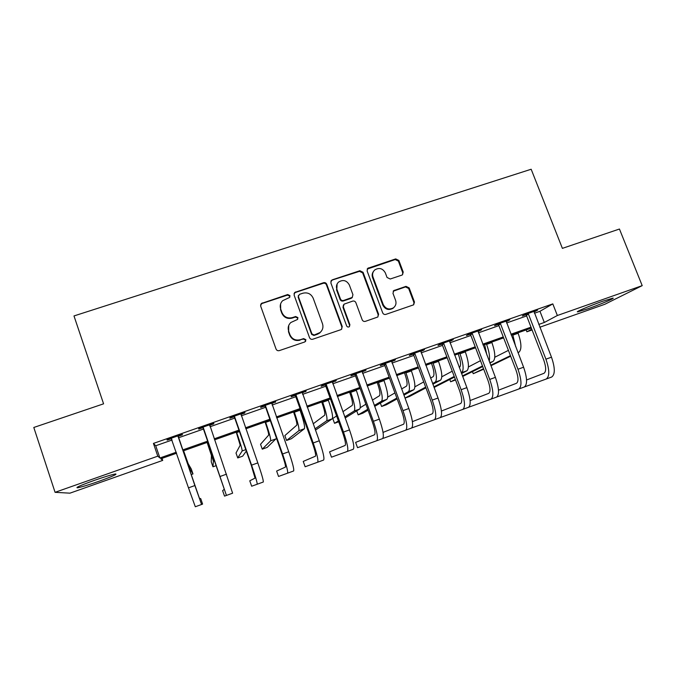 <?xml version="1.0" encoding="UTF-8"?>
<svg xmlns="http://www.w3.org/2000/svg" width="676" height="676" viewBox="0 0 676 676"><rect width="100%" height="100%" fill="white"/><g stroke="black" fill="none" stroke-linecap="round" stroke-linejoin="round"><path stroke-width="1.01" d="M289.97 295.632L287.697 294.533L261.232 303.549L260.666 306.101L276.045 349.036C276.712 350.438 277.802 350.971 279.315 350.616L304.842 341.938L305.907 339.698L303.634 338.6L300.347 339.715C295.53 340.831 292.057 339.158 289.928 334.688L288.644 331.113C287.621 327.792 288.339 324.928 290.807 322.52L297.44 319.486L297.922 317.61L295.649 316.512L292.362 317.61C287.553 318.709 284.089 317.027 281.968 312.582L280.684 309.025C279.695 305.865 280.337 303.101 282.602 300.727L289.548 297.448L289.97 295.632M289.827 297.102L289.75 296.181L287.494 295.091L262.085 303.473L260.547 304.935M305.628 341.388L305.653 340.138L303.38 339.039L300.347 339.715M297.719 319.182L297.685 318.109L295.42 317.01L292.142 318.109L292.362 317.61M587.968 308.746L577.743 311.864C574.456 312.329 590.038 305.662 602.713 301.234L612.845 298.15C615.929 297.795 600.161 304.487 587.968 308.746M98.958 481.287C88.717 484.861 81.602 487.024 77.596 487.793C74.96 487.835 80.486 485.376 94.158 480.433C104.56 476.825 111.641 474.67 115.419 473.969C117.844 474.011 112.36 476.453 98.958 481.287M401.798 275.149L402.499 274.769L403.226 272.073L398.857 260.446L395.705 258.908L367.761 268.304L367.11 270.941L382.675 312.836C383.343 314.205 384.399 314.72 385.861 314.382L413.653 304.825L414.472 302.037L409.166 287.9L406.006 286.354L393.728 290.612L392.976 293.342L395.604 300.372C396.533 303.372 395.823 305.848 393.466 307.808C389.097 310.056 385.692 308.974 383.25 304.555L372.991 276.991C372.113 274.211 372.713 271.845 374.791 269.91C379.211 267.333 382.726 268.33 385.337 272.893L387.044 277.464L390.213 279.011L401.798 275.149M162.02 458.362L162.722 460.398L69.932 493.167L55.069 492.322L33.8 427.469L103.58 403.825L73.988 315.937L531.167 169.245L562.39 248.362L619.444 229.029L642.2 285.635L604.868 304.259L539.837 327.226M55.069 492.322L157.778 456.165L159.899 457.982L176.267 452.219M534.395 313.233L539.955 311.29L552.807 303.887L153.435 443.414L157.778 456.165M552.807 303.887L557.354 315.506L642.2 285.635M326.745 284.275C326.085 282.906 325.012 282.382 323.534 282.712L294.694 292.471L294.094 295.057L309.532 337.67C310.2 339.056 311.281 339.58 312.777 339.234L340.746 329.719L341.456 329.347L342.242 326.559L326.745 284.275L326.432 284.85C325.773 283.489 324.708 282.965 323.238 283.295L295.395 292.48L294.026 293.604M332.347 279.805L359.877 270.73L363.054 272.276L378.611 314.213L377.808 317.002L365.386 321.345C363.916 321.683 362.851 321.168 362.184 319.79L355.872 302.671C355.204 301.302 354.139 300.778 352.669 301.116L344.059 304.166L343.34 306.879L349.906 324.75L349.357 326.702C348.182 327.328 347.27 327.049 346.619 325.866L330.86 282.914L331.485 280.303L359.48 271.338L359.877 270.73M153.435 443.414L155.733 445.746L172.084 440.025M178.506 437.778L203.637 428.981M210.042 426.742L234.716 418.106M241.256 415.816L265.44 407.358M272.115 405.017L295.801 396.727M302.611 394.345L325.824 386.224M332.753 383.799L355.491 375.839M362.556 373.372L384.83 365.572M392.012 363.063L413.839 355.424M421.14 352.864L442.518 345.385M449.929 342.791L470.876 335.465M478.405 332.829L498.913 325.646M506.561 322.976L526.655 315.945M178.32 436.257L182.435 434.82L182.25 434.364L166.972 439.704L167.276 440.127L171.4 438.682M209.695 425.288L213.76 423.869L213.785 423.337L198.693 428.618L198.769 429.108L202.851 427.68M240.876 414.388L244.712 413.044L244.949 412.445L230.034 417.658L229.899 418.224L233.938 416.813M271.727 403.597L275.749 401.679L261.012 406.834L260.666 407.467L264.662 406.073M302.223 392.933L306.194 391.041L291.626 396.128L291.086 396.829L295.023 395.452M332.364 382.396L336.293 380.52L321.886 385.548L321.142 386.326L325.046 384.957M362.159 371.977L366.037 370.118L351.799 375.095L350.861 375.932L354.714 374.58M391.615 361.677L395.452 359.835L381.374 364.761L380.242 365.657L384.053 364.322M420.734 351.495L424.52 349.678L410.611 354.537L409.293 355.5L413.061 354.182M449.532 341.431L453.266 339.622L439.51 344.439L438.014 345.453L441.741 344.152M478 331.477L481.692 329.694L468.088 334.443L466.423 335.524L470.107 334.24M506.147 321.632L509.805 319.866L496.353 324.565L494.511 325.705L498.153 324.429M533.989 311.898L537.597 310.149L524.297 314.796L522.286 315.996L525.886 314.737M532.088 329.964L526.874 331.806L531.784 329.178M526.148 329.93L526.874 331.806M176.605 453.216L160.829 458.784L162.722 460.398M531.361 328.088L511.259 335.186M503.612 337.882L483.095 345.115M475.558 347.777L454.61 355.162M447.182 357.781L425.795 365.327M418.495 367.905L396.66 375.602M389.477 378.137L367.186 385.996M360.122 388.489L337.375 396.516M330.437 398.967L307.217 407.155M300.397 409.555L276.695 417.912M270.02 420.269L245.827 428.804M239.279 431.111L214.588 439.822M208.183 442.079L183.035 450.951M538.755 324.438L544.315 322.477L557.354 315.506M182.689 449.946L207.836 441.09M214.241 438.825L238.932 430.122M245.481 427.815L269.673 419.289M276.349 416.931L300.051 408.583M306.862 406.175L330.082 397.995M337.02 395.545L359.767 387.525M366.831 385.041L389.123 377.183M396.305 374.648L418.14 366.95M425.441 364.381L446.828 356.835M454.255 354.224L475.203 346.839M482.732 344.185L503.257 336.952M510.904 334.257L531.006 327.167M155.733 445.746L159.899 457.982M539.955 311.29L544.315 322.477M167.276 440.127L167.116 439.653M213.76 423.869L213.599 423.404M244.712 413.044L244.551 412.588M275.309 402.347L275.149 401.89M305.552 391.776L305.391 391.32M335.457 381.315L335.288 380.867M365.006 370.98L364.846 370.532M394.226 360.764L394.066 360.325M423.125 350.667L422.956 350.219M451.695 340.679L451.526 340.239M479.943 330.801L479.774 330.361M507.879 321.032L507.71 320.593M535.51 311.366L535.341 310.935M280.574 303.989L280.684 309.025M292.142 318.109C287.342 319.199 283.886 317.526 281.774 313.089L280.498 309.54M288.745 325.426L288.644 331.113M300.102 340.155C295.302 341.262 291.838 339.589 289.708 335.135L288.424 331.57M341.71 329.119L341.887 327.032L326.432 284.85M299.434 294.356L298.37 296.553L311.923 333.919L314.188 335.017L320.044 332.533C322.731 330.125 323.542 327.176 322.477 323.694L313.199 298.226C311.078 293.815 307.639 292.15 302.873 293.215L299.434 294.356M298.302 295.581L298.37 296.553M321.539 330.944L319.748 332.981L317.348 334.299L313.909 335.465L311.644 334.375L298.133 297.102M377.909 316.926L378.163 314.712L362.649 272.884L359.48 271.338M343.442 304.944L342.985 307.394L349.534 325.224L349.906 324.75M349.441 326.635L349.534 325.224M349.34 284.976C346.661 280.312 343.062 279.349 338.558 282.086C336.538 284.047 335.964 286.396 336.825 289.134L340.417 298.902C341.076 300.279 342.149 300.795 343.619 300.465L352.221 297.415L352.94 294.719L349.34 284.976M337.121 283.928L336.825 289.134M352.458 297.203L351.089 298.378L343.264 300.997C341.794 301.327 340.729 300.812 340.07 299.443L336.487 289.691M332.026 280.396L330.86 281.224M373.524 271.372C372.121 273.239 371.8 275.309 372.56 277.582L372.991 276.991M394.049 307.318L392.976 308.324C388.624 310.563 385.227 309.481 382.785 305.07L372.56 277.582M413.627 304.842L413.932 302.561L408.642 288.458L405.49 286.92L393.17 291.221M402.55 274.726L402.71 272.681L398.358 261.08L395.215 259.542L367.169 269.09M183.602 450.748L188.181 463.719L191.274 468.983L192.981 473.944L190.167 469.49L183.551 450.774M191.164 474.594L192.981 473.944M171.138 438.251L188.486 487.852L194.865 485.554L178.101 435.809M171.763 439.087L171.053 438.276M178.354 435.724L178.278 437.093L199.437 498.271L200.713 498.618L202.597 504.085L201.566 504.482L194.865 485.554M201.566 504.482L195.313 506.755L188.486 487.852M178.278 437.093L178.05 436.654M207.135 442.45L211.419 455.455L211.25 461.852L212.965 466.795L213.413 461.201L207.228 442.417M212.965 466.795L216.337 465.587M236.245 432.184L240.191 445.23L236.008 453.021L237.732 457.939L242.185 450.934C242.194 449.329 240.369 443.202 236.701 432.555L236.532 432.082M237.732 457.939L242.65 456.173L246.301 451.12M265.051 422.027L265.338 422.83C267.747 429.835 268.854 433.933 268.651 435.116L260.539 444.276L262.263 449.16L270.654 440.786C270.983 439.062 269.327 432.919 265.685 422.331L265.516 421.858M262.263 449.16L267.147 447.419L276.433 438.361M202.8 427.181L224.288 489.255L222.632 490.658L224.516 496.108L226.435 495.432L203.358 427.807M226.435 495.432L232.612 493.184L209.687 424.773M203.4 428.305L202.504 427.283M209.721 424.756L209.67 425.686M234.099 416.239L251.303 465.384L255.038 478.101L249.774 480.813L251.666 486.221L257.193 484.236C257.379 482.917 255.511 476.555 251.582 465.139L234.648 416.864M257.193 484.236L263.294 482.013C263.564 480.67 261.739 474.298 257.81 462.899L240.901 413.864M234.479 417.43L233.583 416.416M265.026 405.431L282.086 454.297C284.672 461.809 285.787 466.068 285.433 467.082L276.636 471.062L278.537 476.445L287.587 473.175C288.153 471.73 286.48 465.333 282.576 453.985L265.575 406.048M287.587 473.175L293.629 470.969C294.263 469.507 292.632 463.102 288.728 451.762L271.752 403.073M265.203 406.69L264.308 405.676M293.536 411.98L293.823 412.774C296.223 419.745 297.22 423.852 296.806 425.111L284.85 435.606L286.573 440.465L298.817 430.739C299.46 428.914 297.972 422.745 294.356 412.216L294.187 411.752M286.573 440.465L291.407 438.732L304.411 428.745C305.121 426.902 303.668 420.725 300.051 410.205L299.882 409.74M295.598 394.742L296.139 395.359L295.564 396.068L312.506 443.346C315.084 450.816 316.072 455.092 315.472 456.182L303.237 461.412L305.138 466.761L317.644 462.232C318.565 460.66 317.086 454.238 313.199 442.957L296.139 395.359M317.644 462.232L323.61 460.06C324.607 458.463 323.162 452.033 319.283 440.769L302.24 392.418M295.564 396.068L294.677 395.063M321.717 402.034L322.004 402.828C324.395 409.757 325.274 413.889 324.657 415.208L313.199 423.81M315.464 430.13L332.212 418.824C333.234 416.881 331.941 410.678 328.342 400.226L328.173 399.761M315.008 428.854L326.677 420.802C327.632 418.875 326.314 412.681 322.714 402.212L322.545 401.747M325.815 384.179L326.356 384.788L325.579 385.565L342.588 432.522C345.14 439.941 346.002 444.242 345.174 445.416L329.558 451.864L331.477 457.179L347.346 451.416C348.622 449.726 347.337 443.279 343.476 432.057L326.356 384.788M347.346 451.416L353.252 449.27C354.596 447.554 353.345 441.098 349.492 429.894L332.381 381.881M325.579 385.565L324.7 384.568M349.602 392.198L349.889 392.993C352.264 399.888 353.033 404.028 352.213 405.414L342.884 411.701M345.166 417.979L359.716 409.014C361.035 406.977 359.911 400.75 356.337 390.348L356.167 389.883M344.768 416.898L354.241 410.974C355.5 408.946 354.342 402.727 350.76 392.317L350.59 391.852M336.589 415.951L332.786 418.512L334.527 423.311L338.38 420.903M334.527 423.311L338.71 421.816M355.677 373.735L356.218 374.343L355.255 375.188L372.315 421.816C374.85 429.192 375.594 433.51 374.538 434.761L355.627 442.408L357.545 447.689L376.718 440.727C378.34 438.918 377.233 432.437 373.397 421.283L356.218 374.343M376.718 440.727L382.557 438.606C384.238 436.772 383.174 430.282 379.346 419.145L362.175 371.47M355.255 375.188L354.376 374.2M377.183 382.472L377.47 383.258C379.827 390.111 380.503 394.269 379.481 395.722L372.375 400.15M374.665 406.377L386.934 399.313C388.548 397.167 387.585 390.922 384.027 380.58L383.858 380.123M374.318 405.439L381.509 401.24C383.072 399.119 382.075 392.883 378.509 382.523L378.34 382.067M365.868 404.197L360.274 407.687M356.717 410.864L358.17 414.853L367.727 409.284M358.17 414.853L362.877 413.171L368.057 410.188M385.21 363.418L385.743 364.018L384.593 364.922L401.705 411.236C404.231 418.571 404.848 422.906 403.572 424.232L383.038 432.403M383.174 437.811L383.351 438.293L405.761 430.156C407.712 428.229 406.791 421.723 402.98 410.636L385.743 364.018M405.761 430.156L411.523 428.06C413.551 426.108 412.664 419.602 408.853 408.524L391.632 361.17M384.593 364.922L383.714 363.941M404.468 372.848L404.763 373.625C407.104 380.444 407.679 384.619 406.462 386.131L401.612 388.97M403.902 395.156L413.864 389.706C415.774 387.466 414.954 381.205 411.422 370.913L411.253 370.456M403.597 394.328L408.498 391.615C410.349 389.401 409.504 383.14 405.963 372.839L405.794 372.383M394.928 392.891L387.728 397.108M380.36 403.099L381.602 406.47L396.837 398.063M381.602 406.47L386.266 404.806L397.133 398.857M414.396 353.21L414.937 353.81L413.594 354.782L430.764 400.775C433.274 408.067 433.772 412.419 432.277 413.822L412.385 421.647M411.692 427.976L434.474 419.703C436.755 417.667 436.012 411.135 432.226 400.107L414.937 353.81M434.474 419.703L440.177 417.633C442.526 415.571 441.808 409.031 438.031 398.02L420.751 350.996M413.594 354.782L412.723 353.801M431.474 363.325L431.761 364.102C434.093 370.879 434.567 375.062 433.164 376.642L430.57 378.087M432.868 384.213L440.515 380.199C442.704 377.876 442.036 371.589 438.521 361.347L438.352 360.899M432.589 383.478L435.209 382.092C437.338 379.785 436.645 373.507 433.13 363.257L432.961 362.801M423.725 381.915L414.895 386.841M404.992 398.079L425.669 387.137M405 398.105L409.445 396.516L425.939 387.855M443.262 343.129L443.794 343.721L442.273 344.743L459.494 390.432C461.987 397.682 462.376 402.051 460.66 403.53L441.411 411.033M440.355 417.548L462.866 409.369C465.468 407.222 464.894 400.665 461.133 389.697L443.794 343.721M462.866 409.369L468.502 407.315C471.172 405.144 470.631 398.587 466.879 387.635L449.54 340.932M442.273 344.743L441.403 343.771M458.193 353.903L458.48 354.672C460.804 361.415 461.167 365.615 459.587 367.245L459.241 367.431M461.539 373.507L466.888 370.794C469.355 368.378 468.84 362.074 465.341 351.892L465.173 351.435M461.285 372.839L461.632 372.67C464.049 370.262 463.499 363.967 460.001 353.776L459.832 353.32M452.244 371.192L441.8 376.802M433.857 386.858L454.221 376.456M434.077 387.458L454.466 377.098M471.797 333.15L472.33 333.741L470.631 334.823L487.895 380.199C490.379 387.416 490.658 391.801 488.74 393.347L470.107 400.555M468.688 407.231L490.945 399.153C493.86 396.897 493.455 390.314 489.72 379.413L472.33 333.741M490.945 399.153L496.522 397.116C499.505 394.843 499.125 388.261 495.398 377.369L478 330.978M470.631 334.823L469.769 333.86M484.633 344.574L486.889 355.069M489.914 363.004L492.99 361.483C495.728 358.973 495.356 352.661 491.883 342.529L491.705 342.081M489.221 361.195C490.083 357.198 489.213 351.596 486.593 344.388L486.424 343.94M480.475 360.688L468.426 366.95M449.777 379.481L450.647 381.779L455.354 379.447M462.452 375.915L482.487 365.969M450.647 381.779L455.548 379.971M462.654 376.464L482.706 366.561M500.012 323.289L500.544 323.872L498.677 325.012L515.991 370.093C518.45 377.267 518.619 381.661 516.498 383.275L498.491 390.204M496.716 397.032L518.712 389.038C521.94 386.68 521.695 380.081 517.977 369.24L500.544 323.872M518.712 389.038L524.23 387.035C527.517 384.652 527.305 378.045 523.596 367.22L506.155 321.142M498.677 325.012L497.815 324.058M517.993 352.669L518.822 352.272C521.821 349.678 521.593 343.34 518.137 333.26L517.968 332.82M515.687 346.678L512.738 334.662M508.411 350.371L494.79 357.258M472.465 371.623L473.251 373.693L483.526 368.716M490.759 365.209L510.448 355.669M473.251 373.693L483.712 369.206M490.953 365.716L510.659 356.21M527.922 313.529L528.446 314.12L526.41 315.312L543.766 360.088C546.216 367.229 546.276 371.631 543.952 373.321L526.553 379.98M524.432 386.951L546.174 379.042C549.698 376.583 549.622 369.958 545.921 359.176L528.446 314.12M546.174 379.042L551.624 377.056C555.216 374.58 555.165 367.947 551.481 357.181L533.989 311.408M526.41 315.312L525.548 314.357M287.494 295.091L287.697 294.533M303.38 339.039L303.634 338.6M295.42 317.01L295.649 316.512M281.774 313.089L281.968 312.582M289.708 335.135L289.928 334.688M262.085 303.473L262.229 302.933M341.887 327.032L342.242 326.559M295.395 292.48L295.623 291.922M323.238 283.295L323.534 282.712M311.644 334.375L311.923 333.919M313.909 335.465L314.188 335.017M317.348 334.299L317.635 333.851M362.649 272.884L363.054 272.276M378.163 314.712L378.611 314.213M342.985 307.394L343.34 306.879M340.07 299.443L340.417 298.902M343.264 300.997L343.619 300.465M351.089 298.378L351.461 297.837M382.785 305.07L383.25 304.555M393.922 290.807L394.412 290.249M405.49 286.92L406.006 286.354M408.642 288.458L409.166 287.9M413.932 302.561L414.472 302.037M368.141 268.473L368.564 267.857M395.215 259.542L395.705 258.908M398.358 261.08L398.857 260.446M402.71 272.681L403.226 272.073M183.204 451.433L183.72 451.255M189.491 469.727L190.167 469.49M207.397 442.898L208.343 442.56M213.413 461.201L214.655 460.753M236.701 432.555L239.448 431.592M242.185 450.934L245.785 449.65M265.685 422.331L270.189 420.742M270.654 440.786L276.307 438.766M220.224 476.428L226.519 474.163M251.582 465.139L257.81 462.899M282.576 453.985L288.728 451.762M294.356 412.216L300.051 410.205M298.817 430.739L304.411 428.745M313.199 442.957L319.283 440.769M322.714 402.212L328.342 400.226M326.677 420.802L332.212 418.824M343.476 432.057L349.492 429.894M350.76 392.317L356.337 390.348M354.241 410.974L359.716 409.014M373.397 421.283L379.346 419.145M378.509 382.523L384.027 380.58M381.509 401.24L386.934 399.313M402.98 410.636L408.853 408.524M405.963 372.839L411.422 370.913M408.498 391.615L413.864 389.706M432.226 400.107L438.031 398.02M433.13 363.257L438.521 361.347M435.209 382.092L440.515 380.199M461.133 389.697L466.879 387.635M460.001 353.776L465.341 351.892M461.632 372.67L466.888 370.794M489.72 379.413L495.398 377.369M486.593 344.388L491.883 342.529M489.77 362.632L492.99 361.483M517.977 369.24L523.596 367.22M512.907 335.11L518.137 333.26M517.96 352.576L518.822 352.272M545.921 359.176L551.481 357.181M77.596 487.793L77.377 487.126M261.097 304.082L261.232 303.549M294.466 293.038L294.694 292.471M319.748 332.981L320.044 332.533M351.85 297.955L352.221 297.415M331.164 280.886L331.485 280.303M392.976 308.324L393.466 307.808M393.246 291.17L393.728 290.612M367.347 268.921L367.761 268.304"/></g></svg>
